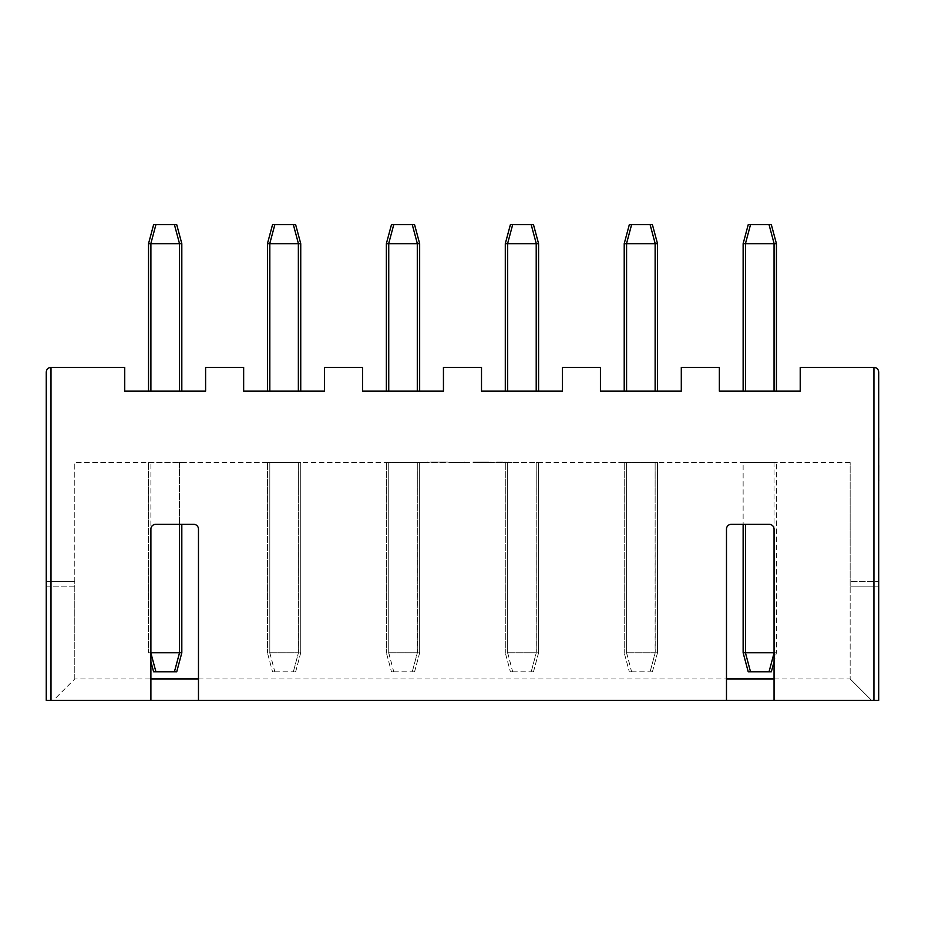 <?xml version="1.0" encoding="UTF-8"?>
<svg xmlns="http://www.w3.org/2000/svg" width="925" height="925" viewBox="0 0 925 925"><rect width="100%" height="100%" fill="white"/><g stroke="black" fill="none" stroke-linecap="round" stroke-linejoin="round"><path stroke-width="0.69" stroke-dasharray="4.62 3.47" d="M624.213 462.5L655.131 462.5L624.213 462.5L624.213 652.772L624.213 462.5M655.131 462.5L657.513 462.5L655.131 462.5L655.131 652.772L626.583 652.772L655.212 652.784L655.131 462.5M386.361 462.5L417.291 462.5L386.361 462.5L386.361 652.772L386.361 462.5M417.291 462.5L419.661 462.5L417.291 462.5L417.291 652.772L388.743 652.772L417.36 652.784L417.291 462.5M148.52 462.5L179.438 462.5L148.52 462.5L148.52 652.772L148.52 462.5M179.438 524.336L179.438 462.5L181.82 462.5L179.438 462.5L179.438 652.772L150.821 652.784L150.902 462.5L150.902 652.772M441.144 462.026L429.986 462.026L447.688 462.026L429.986 462.5L441.144 462.5M476.19 462.5L488.874 462.5M850.156 462.5L74.786 462.5L850.156 462.5L850.156 678.938L850.156 581.42L850.156 586.184L878.704 586.184L850.156 586.184L850.156 462.5M502.795 462.5L512.08 462.5M465.09 462.5L452.325 462.5L465.09 462.5M427.963 462.5L415.776 462.5L427.963 462.5M267.441 462.5L298.359 462.5L267.441 462.5L267.441 652.772L267.441 462.5M298.359 462.5L300.741 462.5L298.359 462.5L298.359 652.772L269.822 652.772L298.44 652.784L298.359 462.5M505.293 462.5L536.211 462.5L505.293 462.5L505.293 652.772L505.293 462.5M536.211 462.5L538.581 462.5L536.211 462.5L536.211 652.772L507.663 652.772L536.292 652.784L536.211 462.5M743.133 462.5L774.052 462.5L743.133 462.5L743.133 524.336L743.133 462.5M774.052 652.772L774.052 462.5L776.433 462.5L774.052 462.5L774.052 652.772L745.515 652.772L745.515 524.336M873.94 700.341L873.94 367.364L800.218 367.364L800.218 391.148L719.349 391.148L719.349 367.364L681.297 367.364L681.297 391.148L600.429 391.148L600.429 367.364L562.365 367.364L562.365 391.148L481.509 391.148L481.509 367.364L443.445 367.364L443.445 391.148L362.577 391.148L362.577 367.364L324.525 367.364L324.525 391.148L243.657 391.148L243.657 367.364L205.604 367.364L205.604 391.148L124.736 391.148L124.736 367.364L51.002 367.364L51.002 700.341L878.704 700.341L878.704 581.42L850.156 581.42L878.704 581.42M776.433 391.148L743.133 391.148L776.433 391.148M657.513 391.148L624.213 391.148L657.513 391.148M538.581 391.148L505.293 391.148L538.581 391.148M419.661 391.148L386.361 391.148L419.661 391.148M300.741 391.148L267.441 391.148L300.741 391.148L300.741 243.68L298.359 243.68L298.359 391.148M181.82 391.148L148.52 391.148L181.82 391.148L181.82 243.68L176.721 224.659L153.619 224.659L148.52 243.68L148.52 391.148M46.25 372.116L46.25 700.341L150.902 700.341L53.384 700.341L74.786 678.938L150.902 678.938M774.052 678.938L850.156 678.938L871.57 700.341L774.052 700.341L878.704 700.341L878.704 586.184M850.156 678.938L871.57 700.341L878.704 700.341M726.483 700.341L198.47 700.341L726.483 700.341L726.483 529.1A4.752 4.752 0 0 1 731.236 524.336L769.299 524.336A4.752 4.752 0 0 1 774.052 529.1L774.052 700.341M74.786 678.938L74.786 462.5L74.786 586.184L46.25 586.184L46.25 700.341L53.384 700.341L74.786 678.938L74.786 581.42L74.786 586.184L46.25 586.184L46.25 700.341L51.002 700.341M878.704 484.087L878.704 435.802L878.704 484.087M150.902 700.341L150.902 529.1A4.752 4.752 0 0 1 155.654 524.336L193.718 524.336A4.752 4.752 0 0 1 198.47 529.1L198.47 700.341M198.47 678.938L726.483 678.938M46.25 581.42L74.786 581.42L46.25 581.42M512.08 462.026L508.6 462.5M508.6 462.026L506.183 462.5M506.183 462.026L496.367 462.5M496.367 462.026L494.089 462.5M494.089 462.026L490.608 462.5M490.608 462.026L499.604 462.5M499.604 462.026L502.795 462.026M497.164 462.026L505.119 462.026L497.164 462.5M488.874 462.026L476.19 462.026M485.683 462.026L472.918 462.026L485.683 462.5M465.09 462.026L452.325 462.5L465.09 462.026M433.178 462.026L447.688 462.026L433.178 462.5M427.963 462.026L415.776 462.5L427.963 462.026M150.902 391.148L150.902 243.68L179.438 243.68L179.438 391.148M150.902 661.653L153.619 671.804L176.721 671.804L181.82 652.784L181.82 524.336M148.52 652.784L150.821 652.784L148.52 652.784M179.438 652.772L181.82 652.784M150.902 243.68L148.52 243.68M181.82 243.68L179.438 243.68M295.642 224.659L272.54 224.659M269.822 391.148L269.822 243.68L298.359 243.68M269.822 243.68L267.441 243.68L267.441 391.148M300.741 652.772L300.741 462.5L300.741 652.784L295.642 671.804L293.352 671.804L295.642 671.804L300.741 652.784L298.44 652.784L300.741 652.784M274.841 671.804L293.352 671.804L272.54 671.804L274.841 671.804L269.822 652.772L267.441 652.772L272.54 671.804L267.441 652.784L269.742 652.784L274.841 671.804M414.562 224.659L391.46 224.659L386.373 243.68L386.361 391.148M388.743 391.148L388.743 243.68L417.291 243.68L417.291 391.148M419.661 652.772L419.661 462.5L419.661 652.784L414.562 671.804L412.272 671.804L414.562 671.804L419.661 652.784L417.36 652.784L419.661 652.784M393.761 671.804L412.272 671.804L391.46 671.804L393.761 671.804L388.743 652.772L386.361 652.772L391.46 671.804L386.373 652.784L388.662 652.784L393.761 671.804M531.193 224.659L536.292 243.68L538.581 243.68L533.482 224.659L510.392 224.659L505.293 243.68L507.582 243.68L512.681 224.659M507.663 391.148L507.663 243.68L536.211 243.68L536.211 391.148M538.581 652.772L538.581 462.5L538.581 652.784L533.482 671.804L531.193 671.804L533.482 671.804L538.581 652.784L536.292 652.784L538.581 652.784M512.681 671.804L531.193 671.804L510.392 671.804L512.681 671.804L507.663 652.772L505.293 652.772L510.392 671.804L505.293 652.784L507.582 652.784L512.681 671.804M652.414 224.659L629.312 224.659M626.583 391.148L626.583 243.68L655.131 243.68L655.131 391.148M626.583 243.68L624.213 243.68L624.213 391.148M657.513 652.772L657.513 462.5L657.513 652.772L652.414 671.804L650.113 671.804L652.414 671.804L657.502 652.784L655.212 652.784L657.502 652.784M631.602 671.804L650.113 671.804L629.312 671.804L631.602 671.804L626.583 652.772L624.213 652.772L629.312 671.804L624.213 652.784L626.514 652.784L631.602 671.804M771.334 224.659L748.232 224.659L743.133 243.68L745.434 243.68L750.522 224.659M745.515 391.148L745.515 243.68L774.052 243.68L774.052 391.148M748.232 671.804L771.334 671.804L776.433 652.784L776.433 462.5L776.433 652.784L774.052 661.653M388.743 243.68L386.373 243.68M419.661 243.68L417.291 243.68M657.502 243.68L655.131 243.68M743.133 652.784L745.515 652.772M776.248 243.599L774.052 243.68M774.052 653.073L776.433 652.784L774.132 652.784L769.033 671.804M878.75 466.281L878.75 480.445L878.704 466.281M878.75 465.437L878.704 480.445M878.75 444.902L878.75 477.901L878.704 444.902M878.75 480.191L878.704 465.68L878.75 480.191M878.75 478.526L878.75 467.333L878.75 478.526M878.75 477.323L878.704 471.288L878.75 477.323M878.75 439.34L878.75 457.17L878.704 439.34M878.75 447.538L878.75 446.902L878.704 447.538M878.75 451.4L878.704 448.544L878.704 451.4M878.75 442.659L878.75 446.636L878.75 442.659M878.75 455.505L878.75 444.312L878.75 455.505M878.75 454.302L878.704 448.267L878.75 454.302M878.704 465.437L878.75 480.445M878.75 484.087L878.75 435.802M878.75 441.988L878.75 450.036L878.704 441.988M155.92 671.804L150.902 653.073M179.519 652.784L174.42 671.804M150.821 243.68L155.92 224.659M174.42 224.659L179.519 243.68M269.822 652.772L269.822 462.5L269.822 652.772M388.743 652.772L388.743 462.5L388.743 652.772M507.663 652.772L507.663 462.5L507.663 652.772M626.583 652.772L626.583 462.5L626.583 652.772M293.352 671.804L298.44 652.784L293.352 671.804M269.742 243.68L274.841 224.659M293.352 224.659L298.44 243.68M412.272 671.804L417.36 652.784L412.272 671.804M388.662 243.68L393.761 224.659M412.272 224.659L417.36 243.68M531.193 671.804L536.292 652.784L531.193 671.804M650.113 671.804L655.212 652.784L650.113 671.804M626.514 243.68L631.602 224.659M650.113 224.659L655.212 243.68M750.522 671.804L745.434 652.784M769.033 224.659L774.132 243.68"/><path stroke-width="1.39" d="M51.002 700.341L51.002 367.364L124.736 367.364L124.736 391.148L205.604 391.148L205.604 367.364L243.657 367.364L243.657 391.148L324.525 391.148L324.525 367.364L362.577 367.364L362.577 391.148L443.445 391.148L443.445 367.364L481.509 367.364L481.509 391.148L562.365 391.148L562.365 367.364L600.429 367.364L600.429 391.148L681.297 391.148L681.297 367.364L719.349 367.364L719.349 391.148L800.218 391.148L800.218 367.364L873.94 367.364C876.819 367.664 878.403 369.248 878.704 372.116L878.704 700.341L46.25 700.341L46.25 372.116C46.551 369.248 48.135 367.664 51.002 367.364C48.135 367.664 46.551 369.248 46.25 372.116M878.704 581.42L878.704 484.087M878.704 435.802L878.704 372.116C878.403 369.248 876.819 367.664 873.94 367.364L873.94 700.341M878.704 586.184L878.704 700.341M198.47 700.341L198.47 529.1A4.752 4.752 0 0 0 193.718 524.336L155.654 524.336A4.752 4.752 0 0 0 150.902 529.1L150.902 700.341M774.052 700.341L774.052 529.1A4.752 4.752 0 0 0 769.299 524.336L731.236 524.336A4.752 4.752 0 0 0 726.483 529.1L726.483 700.341M150.902 678.938L198.47 678.938M726.483 678.938L774.052 678.938M148.52 391.148L148.52 243.68L153.619 224.659L176.721 224.659L181.82 243.68L181.82 391.148M179.438 391.148L179.438 243.68L150.902 243.68L150.902 391.148M181.82 524.336L181.82 652.784L176.721 671.804L153.619 671.804L150.902 661.653M150.902 652.772L179.438 652.772L179.438 524.336M181.82 652.784L179.438 652.772M181.82 243.68L179.519 243.68L174.42 224.659M148.52 243.68L150.902 243.68M267.441 391.148L267.441 243.68L272.54 224.659L295.642 224.659L300.741 243.68L300.741 391.148M298.359 391.148L298.359 243.68L269.822 243.68L269.822 391.148M386.361 391.148L386.361 243.68L391.46 224.659L414.562 224.659L419.661 243.68L419.661 391.148L419.661 243.68L414.562 224.659M417.291 391.148L417.291 243.68L388.743 243.68L388.743 391.148M512.681 224.659L507.582 243.68L505.293 243.68L505.293 391.148L505.293 243.68L510.392 224.659L533.482 224.659L538.581 243.68L538.581 391.148L538.581 243.68L536.292 243.68L531.193 224.659M536.211 391.148L536.211 243.68L507.663 243.68L507.663 391.148M624.213 391.148L624.213 243.68L629.312 224.659L652.414 224.659L657.502 243.68L657.513 391.148L657.513 243.68L652.414 224.659M655.131 391.148L655.131 243.68L626.583 243.68L626.583 391.148M750.522 224.659L745.434 243.68L743.133 243.68L743.133 391.148L743.133 243.68L748.232 224.659L771.334 224.659L776.433 243.68L776.433 391.148L776.433 243.68L771.334 224.659M774.052 391.148L774.052 243.68L745.515 243.68L745.515 391.148M743.133 652.772L743.133 524.336L743.133 652.784L748.232 671.804L743.133 652.784L745.434 652.784L750.522 671.804L748.232 671.804M745.515 524.336L745.515 652.772L774.052 652.772M774.052 661.653L771.334 671.804L750.522 671.804M298.359 243.68L300.741 243.68L295.642 224.659M272.54 224.659L267.441 243.68L269.822 243.68M419.661 243.68L417.36 243.68L412.272 224.659M386.373 243.68L388.743 243.68M657.502 243.68L655.212 243.68L650.113 224.659M629.312 224.659L624.213 243.68L626.583 243.68M776.433 243.68L774.132 243.68L769.033 224.659M878.75 437.779L878.704 466.281M878.75 465.437L878.75 466.281M878.75 479.844L878.75 480.445M878.704 479.844L878.704 480.445M878.75 465.68L878.704 480.191L878.75 465.68M878.704 437.779L878.704 465.437M150.902 653.073L155.92 671.804M174.42 671.804L179.519 652.784M155.92 224.659L150.821 243.68M298.44 243.68L293.352 224.659M274.841 224.659L269.742 243.68M393.761 224.659L388.662 243.68M631.602 224.659L626.514 243.68M769.033 671.804L774.052 653.073"/></g></svg>
